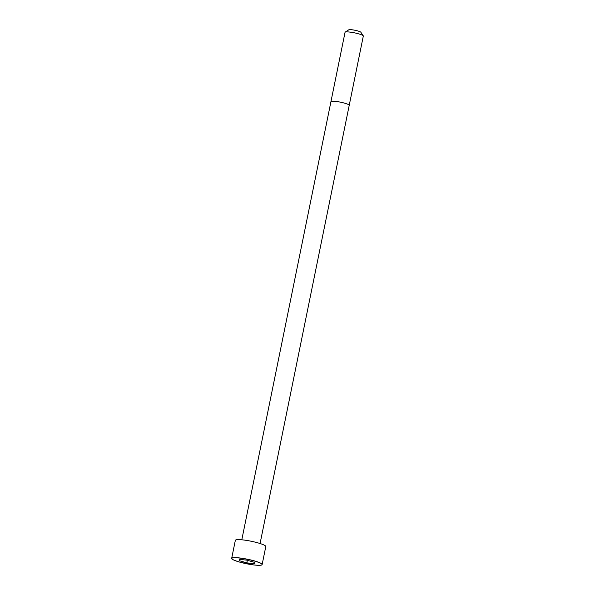 <?xml version="1.0" encoding="UTF-8"?>
<svg xmlns="http://www.w3.org/2000/svg" width="595" height="595" viewBox="0 0 595 595"><rect width="100%" height="100%" fill="white"/><g stroke="black" fill="none" stroke-linecap="round" stroke-linejoin="round"><path stroke-width="0.89" d="M261.859 564.856A15.544 2.268 -168.5 0 0 262.142 564.536L265.801 546.537A15.544 2.268 -168.5 0 0 258.431 543.019A15.544 2.268 -168.5 0 0 243.05 539.925A15.544 2.268 -168.5 0 0 235.345 540.342L231.678 558.333A15.544 2.268 -168.5 0 0 231.819 558.75M349.667 32.063A9.327 1.361 -168.5 0 0 345.189 32.13A9.327 1.361 -168.5 0 0 345.048 32.309L330.946 101.619A9.327 1.361 -168.5 0 1 335.573 101.373A9.327 1.361 -168.5 0 1 344.803 103.225A9.327 1.361 -168.5 0 1 349.22 105.337L363.322 36.027A9.327 1.361 -168.5 0 0 363.262 35.812A9.327 1.361 -168.5 0 0 349.667 32.063M363.262 35.812L360.853 32.249A6.218 0.907 -168.5 0 0 351.786 29.75A6.218 0.907 -168.5 0 0 348.796 29.795L345.189 32.13M254.638 562.387L246.955 560.178L239.22 559.307L239.153 560.646L246.836 562.855L254.571 563.733L254.638 562.387M239.153 560.646L239.421 559.33M246.836 562.855L247.356 560.289M239.383 557.924A15.544 2.268 -168.5 0 0 231.678 558.333C231.797 558.415 230.012 559.181 240.149 562.238L253.024 564.841C261.339 565.882 262.336 564.744 261.882 564.871L262.142 564.536A15.544 2.268 -168.5 0 0 254.772 561.011A15.544 2.268 -168.5 0 0 239.383 557.924M239.413 558.028A15.455 2.261 -168.5 0 0 239.227 561.978A15.455 2.261 -168.5 0 0 262.045 564.551A15.455 2.261 -168.5 0 0 239.413 558.028M260.075 543.518L349.22 105.337M241.801 539.799L330.946 101.619"/></g></svg>
